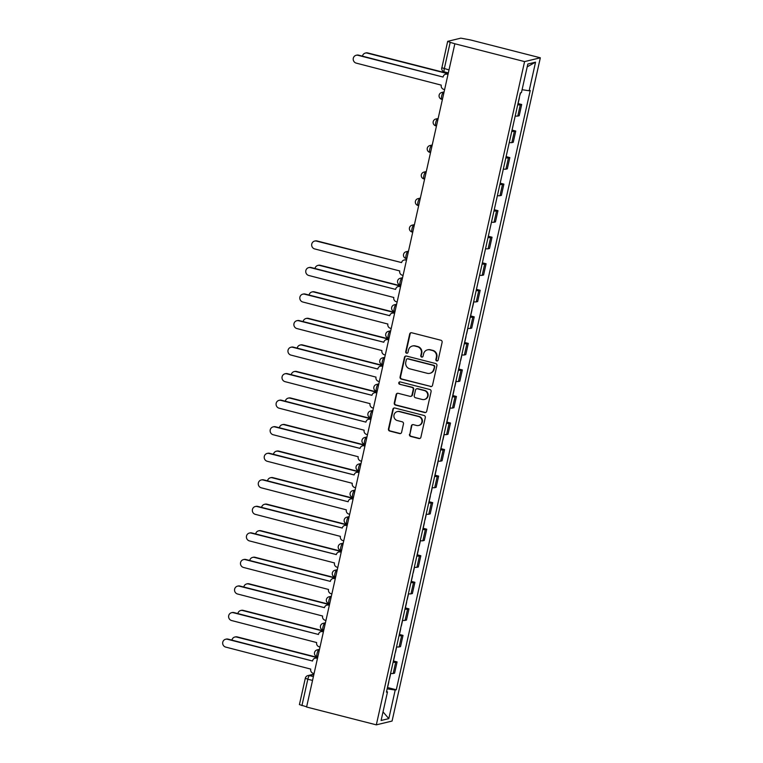 <?xml version="1.0" encoding="UTF-8"?>
<svg xmlns="http://www.w3.org/2000/svg" width="763" height="763" viewBox="0 0 763 763"><rect width="100%" height="100%" fill="white"/><g stroke="black" fill="none" stroke-linecap="round" stroke-linejoin="round"><path stroke-width="1.14" d="M436.751 360.937A1.211 1.164 -103.5 0 0 438.153 360.06L442.12 342.32A1.726 1.66 -103.5 0 0 440.871 340.231L411.677 332.763A1.726 1.66 -103.5 0 0 409.683 334.022L405.716 351.772A1.211 1.164 -103.5 0 0 407.127 353.231A1.211 1.164 -103.5 0 0 407.986 352.353L408.501 350.055A5.522 5.312 -103.5 0 1 414.881 346.04L417.313 346.66A5.522 5.312 -103.5 0 1 421.31 353.326L420.794 355.625A1.211 1.164 -103.5 0 0 422.216 357.084A1.211 1.164 -103.5 0 0 423.064 356.207L423.579 353.908A5.522 5.312 -103.5 0 1 429.97 349.893L432.402 350.513A5.522 5.312 -103.5 0 1 436.398 357.189L435.883 359.478A1.211 1.164 -103.5 0 0 436.751 360.937M427.48 349.874L427.938 349.759A5.522 5.312 -103.5 0 1 430.427 349.778L432.859 350.398A5.522 5.312 -103.5 0 1 436.856 357.074L436.341 359.373A1.211 1.164 -103.5 0 0 437.523 360.861M411.133 332.725A1.726 1.66 -103.5 0 0 410.141 333.917L406.174 351.657A1.211 1.164 -103.5 0 0 407.356 353.155M412.392 346.011L412.85 345.906A5.522 5.312 -103.5 0 1 415.339 345.925L417.771 346.545A5.522 5.312 -103.5 0 1 421.767 353.221L421.252 355.51A1.211 1.164 -103.5 0 0 422.435 357.008M409.464 434.338A1.726 1.66 -103.5 0 0 410.704 436.426L418.897 438.525A1.726 1.66 -103.5 0 0 420.89 437.266L425.296 417.561A1.726 1.66 -103.5 0 0 424.047 415.473L394.853 408.005A1.726 1.66 -103.5 0 0 392.859 409.264L388.453 428.968A1.726 1.66 -103.5 0 0 389.702 431.057L399.602 433.584A1.726 1.66 -103.5 0 0 401.596 432.335L403.474 423.894A1.726 1.66 -103.5 0 0 402.235 421.815L397.323 420.556A4.616 4.444 -103.5 0 1 397.246 411.61A4.616 4.444 -103.5 0 1 399.326 411.619L418.544 416.531A4.616 4.444 -103.5 0 1 418.62 425.487A4.616 4.444 -103.5 0 1 416.541 425.468L413.336 424.648A1.726 1.66 -103.5 0 0 411.343 425.907L409.922 434.233A1.726 1.66 -103.5 0 0 411.171 436.312L419.354 438.41A1.726 1.66 -103.5 0 0 419.898 438.458M376.321 724.85L306.592 707.024L454.853 43.768L524.582 61.593L376.321 724.85L392.077 721.054L540.328 57.797L470.599 39.972L460.795 38.15L447.671 41.355L450.189 42.346L444.295 68.718A3.51 0.839 104.3 0 0 444.343 71.903A3.51 0.839 104.3 0 0 444.447 71.903M430.513 386.574A1.726 1.66 -103.5 0 0 432.507 385.325L436.913 365.611A1.726 1.66 -103.5 0 0 435.663 363.531L406.469 356.063A1.726 1.66 -103.5 0 0 404.476 357.322L400.07 377.027A1.726 1.66 -103.5 0 0 401.319 379.116L430.971 386.469A1.726 1.66 -103.5 0 0 431.515 386.517M431.105 391.581L426.698 411.295A1.726 1.66 -103.5 0 1 424.705 412.545L395.511 405.086A1.726 1.66 -103.5 0 1 394.261 402.998L396.15 394.566A1.726 1.66 -103.5 0 1 398.143 393.307L409.979 396.34A1.726 1.66 -103.5 0 0 411.972 395.081L413.231 389.483A1.726 1.66 -103.5 0 0 411.982 387.404L399.65 384.256A1.211 1.164 -103.5 0 1 399.631 381.91A1.211 1.164 -103.5 0 1 400.174 381.91L429.855 389.502A1.726 1.66 -103.5 0 1 431.105 391.581M306.64 706.805L299.42 704.621L305.314 678.24L307.823 679.232L301.929 705.603M454.853 43.768L450.189 42.346M524.582 61.593L540.328 57.797M515.197 116.005A8.078 0.982 12.6 0 0 517.781 116.062L520.299 104.836A8.078 0.982 -167.4 0 1 517.705 104.779M520.299 104.836L521.692 104.502L518.106 103.577M517.781 116.062L519.183 115.728L521.692 104.502M512.049 130.091L515.759 131.045L514.357 131.379A8.078 0.982 -167.4 0 1 511.773 131.322M509.264 142.547A8.078 0.982 12.6 0 0 511.849 142.614L513.251 142.271L515.759 131.045M506.117 156.634L509.827 157.588L508.425 157.922A8.078 0.982 -167.4 0 1 505.84 157.865M503.332 169.09A8.078 0.982 12.6 0 0 505.917 169.157L507.319 168.814L509.827 157.588M500.185 183.177L503.895 184.131L502.493 184.465A8.078 0.982 -167.4 0 1 499.908 184.408M497.4 195.643A8.078 0.982 12.6 0 0 499.984 195.7L501.386 195.357L503.895 184.131M494.243 209.72L497.962 210.674L496.56 211.008A8.078 0.982 -167.4 0 1 493.976 210.95M491.467 222.186A8.078 0.982 12.6 0 0 494.052 222.243L495.454 221.909L497.962 210.674M488.31 236.272L492.03 237.217L490.628 237.56A8.078 0.982 -167.4 0 1 488.043 237.493M485.526 248.728A8.078 0.982 12.6 0 0 488.12 248.786L489.522 248.452L492.03 237.217M482.378 262.815L486.098 263.76L484.696 264.103A8.078 0.982 -167.4 0 1 482.111 264.036M479.593 275.271A8.078 0.982 12.6 0 0 482.187 275.329L483.589 274.995L486.098 263.76M476.446 289.358L480.165 290.302L478.763 290.646A8.078 0.982 -167.4 0 1 476.169 290.589M473.661 301.814A8.078 0.982 12.6 0 0 476.255 301.871L477.657 301.538L480.165 290.302M470.647 315.93L474.233 316.855L472.831 317.189A8.078 0.982 -167.4 0 1 470.237 317.131M467.729 328.357A8.078 0.982 12.6 0 0 470.323 328.414L471.715 328.08L474.233 316.855M464.705 342.482L468.301 343.398L466.899 343.731A8.078 0.982 -167.4 0 1 464.305 343.674M461.796 354.9A8.078 0.982 12.6 0 0 464.381 354.967L465.783 354.623L468.301 343.398M458.773 369.025L462.359 369.941L460.966 370.274A8.078 0.982 -167.4 0 1 458.372 370.217M455.864 381.443A8.078 0.982 12.6 0 0 458.449 381.51L459.851 381.166L462.359 369.941M452.841 395.568L456.427 396.483L455.025 396.817A8.078 0.982 -167.4 0 1 452.44 396.76M449.932 407.986A8.078 0.982 12.6 0 0 452.516 408.052L453.918 407.709L456.427 396.483M446.908 422.111L450.494 423.026L449.092 423.36A8.078 0.982 -167.4 0 1 446.508 423.303M443.999 434.538A8.078 0.982 12.6 0 0 446.584 434.595L447.986 434.252L450.494 423.026M440.976 448.654L444.562 449.569L443.16 449.903A8.078 0.982 -167.4 0 1 440.575 449.846M438.067 461.081A8.078 0.982 12.6 0 0 440.652 461.138L442.054 460.804L444.562 449.569M435.044 475.196L438.63 476.112L437.228 476.455A8.078 0.982 -167.4 0 1 434.643 476.389M432.135 487.624A8.078 0.982 12.6 0 0 434.719 487.681L436.121 487.347L438.63 476.112M429.111 501.739L432.697 502.655L431.295 502.998A8.078 0.982 -167.4 0 1 428.711 502.931M426.193 514.167A8.078 0.982 12.6 0 0 428.787 514.224L430.189 513.89L432.697 502.655M423.179 528.282L426.765 529.198L425.363 529.541A8.078 0.982 -167.4 0 1 422.778 529.484M420.26 540.709A8.078 0.982 12.6 0 0 422.855 540.767L424.257 540.433L426.765 529.198M417.247 554.825L420.833 555.75L419.431 556.084A8.078 0.982 -167.4 0 1 416.836 556.027M414.328 567.252A8.078 0.982 12.6 0 0 416.922 567.31L418.324 566.976L420.833 555.75M411.314 581.377L414.9 582.293L413.498 582.627A8.078 0.982 -167.4 0 1 410.904 582.57M408.396 593.795A8.078 0.982 12.6 0 0 410.99 593.862L412.382 593.519L414.9 582.293M405.372 607.92L408.968 608.836L407.566 609.17A8.078 0.982 -167.4 0 1 404.972 609.112M402.463 620.338A8.078 0.982 12.6 0 0 405.048 620.405L406.45 620.061L408.968 608.836M399.44 634.463L403.026 635.379L401.634 635.713A8.078 0.982 -167.4 0 1 399.039 635.655M396.531 646.881A8.078 0.982 12.6 0 0 399.116 646.948L400.518 646.604L403.026 635.379M393.508 661.006L397.094 661.922L395.692 662.255A8.078 0.982 -167.4 0 1 393.107 662.198M390.599 673.433A8.078 0.982 12.6 0 0 393.183 673.491L394.585 673.157L397.094 661.922M387.156 688.846L395.205 690.038L388.815 718.622L381.099 720.482L387.49 691.898L386.412 692.155L520.366 92.876L521.444 92.609L527.834 64.025L535.55 62.165L529.16 90.759L522.092 89.71M395.205 690.038L396.283 689.771L530.237 90.492L529.16 90.759M387.575 687.549L396.283 689.771M387.49 691.898L386.564 691.478M535.55 62.165L527.214 66.82M383.026 711.879L388.815 718.622M405.926 356.025A1.726 1.66 -103.5 0 0 404.934 357.208L400.527 376.922A1.726 1.66 -103.5 0 0 401.777 379.001L430.971 386.469M434.233 366.869A1.211 1.164 -103.5 0 0 433.355 365.41L407.728 358.858A1.211 1.164 -103.5 0 0 406.336 359.735L405.792 362.158A5.522 5.312 -103.5 0 0 409.788 368.834L427.299 373.307A5.522 5.312 -103.5 0 0 433.689 369.292L434.691 366.765A1.211 1.164 -103.5 0 0 433.813 365.305L433.355 365.41M407.184 358.858L407.642 358.744A1.211 1.164 -103.5 0 1 408.186 358.753L433.813 365.305M429.788 373.326L430.246 373.221A5.522 5.312 -103.5 0 0 434.147 369.187L433.689 369.292M434.691 366.765L434.147 369.187M397.599 393.269A1.726 1.66 -103.5 0 0 396.607 394.452L394.719 402.893A1.726 1.66 -103.5 0 0 395.968 404.972L425.163 412.44A1.726 1.66 -103.5 0 0 425.706 412.487M410.761 396.34L411.219 396.235A1.726 1.66 -103.5 0 0 412.44 394.976L413.689 389.378A1.726 1.66 -103.5 0 0 412.44 387.289L399.65 384.256M399.869 381.881A1.211 1.164 -103.5 0 0 400.108 384.142M422.263 399.478A4.616 4.444 -103.5 0 0 427.719 395.043A4.616 4.444 -103.5 0 0 424.266 390.542L417.495 388.815A1.726 1.66 -103.5 0 0 415.501 390.065L414.252 395.663A1.726 1.66 -103.5 0 0 415.492 397.752L422.263 399.478M424.342 399.497L424.81 399.383A4.616 4.444 -103.5 0 0 424.724 390.437L424.266 390.542M416.712 388.806L417.18 388.691A1.726 1.66 -103.5 0 1 417.952 388.701L424.724 390.437M412.793 424.609A1.726 1.66 -103.5 0 0 411.801 425.792L409.922 434.233M418.62 425.487L419.078 425.373A4.616 4.444 -103.5 0 0 419.001 416.426L418.544 416.531M397.246 411.61L397.704 411.495A4.616 4.444 -103.5 0 1 399.783 411.515L419.001 416.426M394.309 407.967A1.726 1.66 -103.5 0 0 393.317 409.159L388.911 428.863A1.726 1.66 -103.5 0 0 390.16 430.942L400.06 433.479A1.726 1.66 -103.5 0 0 400.604 433.518M517.877 104.026A4.387 0.534 12.6 0 0 518.029 103.93L519.403 97.798M448.139 73.782L367.165 53.086A4.044 3.891 -103.5 0 0 362.463 56.147M519.889 95.013A4.387 0.534 12.6 0 0 520.051 94.908L520.509 92.838M365.343 53.067L365.935 52.924A4.044 3.891 76.5 0 1 367.756 52.943L448.205 73.506M356.159 55.279L356.75 55.136A4.044 3.891 76.5 0 1 358.572 55.146L443.074 77.044L357.971 55.298A4.044 3.891 -103.5 0 0 353.202 59.18A4.044 3.891 -103.5 0 0 356.226 63.119L441.262 85.132A3.51 3.386 -103.5 0 0 443.808 89.376L444.61 89.586M447.995 74.44L447.194 74.23A3.51 3.386 -103.5 0 0 445.611 74.221L446.212 74.078A3.51 3.386 76.5 0 1 447.795 74.087L448.053 74.154M445.611 74.221A3.51 3.386 -103.5 0 0 443.131 76.796M470.409 316.378A4.387 0.534 12.6 0 0 470.561 316.283L471.935 310.15M400.67 286.135L319.697 265.438A4.044 3.891 -103.5 0 0 314.995 268.5M472.421 307.355A4.387 0.534 12.6 0 0 472.583 307.26L473.794 301.833M317.875 265.419L318.467 265.276A4.044 3.891 76.5 0 1 320.288 265.286L400.737 285.858M464.476 342.921A4.387 0.534 12.6 0 0 464.629 342.825L466.002 336.693M394.738 312.677L313.765 291.981A4.044 3.891 -103.5 0 0 309.063 295.043M466.489 333.908A4.387 0.534 12.6 0 0 466.651 333.803L467.862 328.376M311.943 291.962L312.534 291.819A4.044 3.891 76.5 0 1 314.356 291.838L394.805 312.401M458.544 369.464A4.387 0.534 12.6 0 0 458.697 369.368L460.07 363.245M388.806 339.22L307.832 318.524A4.044 3.891 -103.5 0 0 303.13 321.585M460.556 360.451A4.387 0.534 12.6 0 0 460.718 360.346L461.93 354.919M306.011 318.505L306.602 318.362A4.044 3.891 76.5 0 1 308.424 318.381L388.872 338.944M452.612 396.007A4.387 0.534 12.6 0 0 452.764 395.911L454.138 389.788M382.873 365.763L301.89 345.067A4.044 3.891 -103.5 0 0 297.198 348.128M454.624 386.994A4.387 0.534 12.6 0 0 454.786 386.889L455.997 381.462M300.078 345.048L300.67 344.905A4.044 3.891 76.5 0 1 302.491 344.924L382.94 365.487M446.67 422.549A4.387 0.534 12.6 0 0 446.832 422.454L448.205 416.331M376.941 392.306L295.958 371.61A4.044 3.891 -103.5 0 0 291.266 374.671M448.692 413.536A4.387 0.534 12.6 0 0 448.844 413.441L450.065 408.005M294.136 371.591L294.737 371.447A4.044 3.891 76.5 0 1 296.559 371.467L376.998 392.029M440.737 449.102A4.387 0.534 12.6 0 0 440.9 448.997L442.273 442.874M371.009 418.858L290.026 398.152A4.044 3.891 -103.5 0 0 285.324 401.214M442.759 440.079A4.387 0.534 12.6 0 0 442.912 439.984L444.133 434.548M288.204 398.143L288.805 398A4.044 3.891 76.5 0 1 290.627 398.009L371.066 418.572M434.805 475.645A4.387 0.534 12.6 0 0 434.967 475.54L436.331 469.417M365.076 445.401L284.094 424.695A4.044 3.891 -103.5 0 0 279.392 427.757M436.827 466.622A4.387 0.534 12.6 0 0 436.98 466.527L438.2 461.09M282.272 424.686L282.873 424.543A4.044 3.891 76.5 0 1 284.694 424.552L365.134 445.115M428.873 502.188A4.387 0.534 12.6 0 0 429.035 502.083L430.399 495.96M359.144 471.944L278.161 451.238A4.044 3.891 -103.5 0 0 273.459 454.3M430.895 493.165A4.387 0.534 12.6 0 0 431.047 493.07L432.259 487.633M276.34 451.229L276.94 451.086A4.044 3.891 76.5 0 1 278.762 451.095L359.201 471.658M422.94 528.73A4.387 0.534 12.6 0 0 423.103 528.635L424.466 522.502M353.202 498.487L272.229 477.781A4.044 3.891 -103.5 0 0 267.527 480.852M424.953 519.708A4.387 0.534 12.6 0 0 425.115 519.613L426.326 514.176M270.407 477.772L271.008 477.628A4.044 3.891 76.5 0 1 272.83 477.638L353.269 498.21M417.008 555.273A4.387 0.534 12.6 0 0 417.17 555.178L418.534 549.045M347.27 525.03L266.297 504.333A4.044 3.891 -103.5 0 0 261.595 507.395M419.021 546.251A4.387 0.534 12.6 0 0 419.183 546.155L420.394 540.729M264.475 504.314L265.076 504.171A4.044 3.891 76.5 0 1 266.888 504.181L347.337 524.753M411.076 581.816A4.387 0.534 12.6 0 0 411.228 581.721L412.602 575.598M341.338 551.573L260.364 530.876A4.044 3.891 -103.5 0 0 255.662 533.938M413.088 572.803A4.387 0.534 12.6 0 0 413.25 572.698L414.462 567.271M258.543 530.857L259.134 530.714A4.044 3.891 76.5 0 1 260.956 530.733L341.404 551.296M405.143 608.359A4.387 0.534 12.6 0 0 405.296 608.264L406.669 602.141M335.405 578.116L254.432 557.419A4.044 3.891 -103.5 0 0 249.73 560.481M407.156 599.346A4.387 0.534 12.6 0 0 407.318 599.241L408.529 593.814M252.61 557.4L253.202 557.257A4.044 3.891 76.5 0 1 255.023 557.276L335.472 577.839M399.211 634.902A4.387 0.534 12.6 0 0 399.364 634.806L400.737 628.683M329.473 604.658L248.5 583.962A4.044 3.891 -103.5 0 0 243.798 587.024M401.224 625.889A4.387 0.534 12.6 0 0 401.386 625.784L402.597 620.357M246.678 583.943L247.269 583.8A4.044 3.891 76.5 0 1 249.091 583.819L329.54 604.382M393.279 661.445A4.387 0.534 12.6 0 0 393.431 661.349L394.805 655.226M323.541 631.201L242.558 610.505A4.044 3.891 -103.5 0 0 237.865 613.566M395.291 652.432A4.387 0.534 12.6 0 0 395.453 652.336L396.665 646.9M240.746 610.495L241.337 610.343A4.044 3.891 76.5 0 1 243.159 610.362L323.607 630.925M406.46 260.25L405.658 260.04A3.51 3.386 -103.5 0 0 401.596 262.596L316.445 241.098A4.044 3.891 -103.5 0 0 311.666 244.98A4.044 3.891 -103.5 0 0 314.69 248.929L399.736 270.941A3.51 3.386 -103.5 0 0 402.273 275.185L403.074 275.386M314.623 241.089L315.214 240.946A4.044 3.891 76.5 0 1 317.036 240.955L401.605 262.577M404.075 260.03L404.676 259.887A3.51 3.386 76.5 0 1 406.259 259.897L406.526 259.964M308.691 267.632L309.282 267.489A4.044 3.891 76.5 0 1 311.104 267.498L395.606 289.396L310.512 267.641A4.044 3.891 -103.5 0 0 305.734 271.533A4.044 3.891 -103.5 0 0 308.757 275.472L393.803 297.484A3.51 3.386 -103.5 0 0 396.34 301.728L397.141 301.929M400.527 286.793L399.726 286.583A3.51 3.386 -103.5 0 0 398.143 286.573L398.744 286.43A3.51 3.386 76.5 0 1 400.327 286.44L400.585 286.506M398.143 286.573A3.51 3.386 -103.5 0 0 395.663 289.148M394.595 313.335L393.794 313.126A3.51 3.386 -103.5 0 0 389.731 315.691L304.58 294.194A4.044 3.891 -103.5 0 0 299.802 298.075A4.044 3.891 -103.5 0 0 302.825 302.014L387.862 324.027A3.51 3.386 -103.5 0 0 390.408 328.271L391.209 328.481M302.758 294.175L303.35 294.032A4.044 3.891 76.5 0 1 305.171 294.041L389.731 315.663M392.211 313.116L392.811 312.973A3.51 3.386 76.5 0 1 394.395 312.983L394.652 313.049M388.663 339.878L387.862 339.678A3.51 3.386 -103.5 0 0 383.799 342.234L298.638 320.737A4.044 3.891 -103.5 0 0 293.869 324.618A4.044 3.891 -103.5 0 0 296.893 328.557L381.929 350.57A3.51 3.386 -103.5 0 0 384.476 354.814L385.277 355.024M296.826 320.718L297.417 320.574A4.044 3.891 76.5 0 1 299.239 320.594L383.799 342.206M386.278 339.659L386.879 339.516A3.51 3.386 76.5 0 1 388.462 339.525L388.72 339.602M290.884 347.26L291.485 347.117A4.044 3.891 76.5 0 1 293.307 347.136L377.809 369.034L292.706 347.279A4.044 3.891 -103.5 0 0 287.937 351.161A4.044 3.891 -103.5 0 0 290.961 355.1L375.997 377.113A3.51 3.386 -103.5 0 0 378.543 381.357L379.345 381.567M382.73 366.421L381.929 366.221A3.51 3.386 -103.5 0 0 380.346 366.202L380.947 366.059A3.51 3.386 76.5 0 1 382.53 366.078L382.788 366.145M380.346 366.202A3.51 3.386 -103.5 0 0 377.866 368.777M376.788 392.964L375.997 392.764A3.51 3.386 -103.5 0 0 371.934 395.32L286.774 373.822A4.044 3.891 -103.5 0 0 282.005 377.704A4.044 3.891 -103.5 0 0 285.028 381.653L370.065 403.656A3.51 3.386 -103.5 0 0 372.611 407.909L373.412 408.11M284.952 373.803L285.553 373.66A4.044 3.891 76.5 0 1 287.374 373.679L371.934 395.291M374.414 392.745L375.005 392.602A3.51 3.386 76.5 0 1 376.588 392.621L376.855 392.687M279.02 400.356L279.62 400.203A4.044 3.891 76.5 0 1 281.442 400.222L365.935 422.12L280.841 400.365A4.044 3.891 -103.5 0 0 276.072 404.247A4.044 3.891 -103.5 0 0 279.096 408.195L364.132 430.198A3.51 3.386 -103.5 0 0 366.679 434.452L367.47 434.652M370.856 419.507L370.065 419.307A3.51 3.386 -103.5 0 0 368.481 419.297L369.073 419.145A3.51 3.386 76.5 0 1 370.656 419.164L370.923 419.23M368.481 419.297A3.51 3.386 -103.5 0 0 365.992 421.863M364.924 446.05L364.132 445.85A3.51 3.386 -103.5 0 0 360.06 448.406L274.909 426.908A4.044 3.891 -103.5 0 0 270.131 430.79A4.044 3.891 -103.5 0 0 273.164 434.738L358.2 456.741A3.51 3.386 -103.5 0 0 360.746 460.995L361.538 461.195M273.087 426.899L273.688 426.755A4.044 3.891 76.5 0 1 275.51 426.765L360.069 448.386M362.549 445.84L363.14 445.697A3.51 3.386 76.5 0 1 364.724 445.706L364.991 445.773M358.991 472.602L358.2 472.392A3.51 3.386 -103.5 0 0 354.127 474.948L268.977 453.451A4.044 3.891 -103.5 0 0 264.198 457.333A4.044 3.891 -103.5 0 0 267.231 461.281L352.268 483.294A3.51 3.386 -103.5 0 0 354.814 487.538L355.606 487.738M267.155 453.441L267.756 453.298A4.044 3.891 76.5 0 1 269.577 453.308L354.137 474.929M356.617 472.383L357.208 472.24A3.51 3.386 76.5 0 1 358.791 472.249L359.058 472.316M261.223 479.984L261.823 479.841A4.044 3.891 76.5 0 1 263.636 479.851L348.138 501.749L263.044 479.994A4.044 3.891 -103.5 0 0 258.266 483.876A4.044 3.891 -103.5 0 0 261.289 487.824L346.335 509.837A3.51 3.386 -103.5 0 0 348.872 514.081L349.673 514.281M353.059 499.145L352.258 498.935A3.51 3.386 -103.5 0 0 350.675 498.926L351.276 498.783A3.51 3.386 76.5 0 1 352.859 498.792L353.126 498.859M350.675 498.926A3.51 3.386 -103.5 0 0 348.195 501.491M347.127 525.688L346.326 525.478A3.51 3.386 -103.5 0 0 342.263 528.044L257.112 506.537A4.044 3.891 -103.5 0 0 252.334 510.428A4.044 3.891 -103.5 0 0 255.357 514.367L340.403 536.379A3.51 3.386 -103.5 0 0 342.94 540.624L343.741 540.833M255.29 506.527L255.882 506.384A4.044 3.891 76.5 0 1 257.703 506.394L342.272 528.015M344.742 525.469L345.343 525.325A3.51 3.386 76.5 0 1 346.927 525.335L347.194 525.402M341.195 552.231L340.393 552.021A3.51 3.386 -103.5 0 0 336.33 554.587L251.18 533.089A4.044 3.891 -103.5 0 0 246.401 536.971A4.044 3.891 -103.5 0 0 249.425 540.91L334.471 562.922A3.51 3.386 -103.5 0 0 337.008 567.167L337.809 567.376M249.358 533.07L249.949 532.927A4.044 3.891 76.5 0 1 251.771 532.946L336.34 554.558M338.81 552.011L339.411 551.868A3.51 3.386 76.5 0 1 340.994 551.878L341.252 551.945M243.426 559.613L244.017 559.47A4.044 3.891 76.5 0 1 245.839 559.489L330.341 581.387L245.247 559.632A4.044 3.891 -103.5 0 0 240.469 563.514A4.044 3.891 -103.5 0 0 243.492 567.453L328.529 589.465A3.51 3.386 -103.5 0 0 331.075 593.709L331.876 593.919M335.262 578.774L334.461 578.573A3.51 3.386 -103.5 0 0 332.878 578.554L333.479 578.411A3.51 3.386 76.5 0 1 335.062 578.43L335.319 578.497M332.878 578.554A3.51 3.386 -103.5 0 0 330.398 581.129M329.33 605.317L328.529 605.116A3.51 3.386 -103.5 0 0 324.466 607.672L239.305 586.175A4.044 3.891 -103.5 0 0 234.537 590.057A4.044 3.891 -103.5 0 0 237.56 594.005L322.596 616.008A3.51 3.386 -103.5 0 0 325.143 620.252L325.944 620.462M237.493 586.156L238.085 586.013A4.044 3.891 76.5 0 1 239.906 586.032L324.466 607.644M326.945 605.097L327.546 604.954A3.51 3.386 76.5 0 1 329.13 604.973L329.387 605.04M231.551 612.699L232.152 612.555A4.044 3.891 76.5 0 1 233.974 612.575L318.476 634.473L233.373 612.718A4.044 3.891 -103.5 0 0 228.604 616.599A4.044 3.891 -103.5 0 0 231.628 620.548L316.664 642.551A3.51 3.386 -103.5 0 0 319.211 646.805L320.012 647.005M323.398 631.859L322.596 631.659A3.51 3.386 -103.5 0 0 321.013 631.64L321.614 631.497A3.51 3.386 76.5 0 1 323.197 631.516L323.455 631.583M321.013 631.64A3.51 3.386 -103.5 0 0 318.533 634.215M387.337 687.997A4.387 0.534 12.6 0 0 387.499 687.892L388.872 681.769M317.608 657.754L236.625 637.048A4.044 3.891 -103.5 0 0 231.933 640.109M389.359 678.975A4.387 0.534 12.6 0 0 389.511 678.879L390.732 673.443M234.804 637.038L235.405 636.895A4.044 3.891 76.5 0 1 237.226 636.905L317.666 657.468M225.619 639.251L226.22 639.098A4.044 3.891 76.5 0 1 228.042 639.117L312.544 661.016L227.441 639.26A4.044 3.891 -103.5 0 0 222.672 643.142A4.044 3.891 -103.5 0 0 225.695 647.091L310.732 669.094A3.51 3.386 -103.5 0 0 313.278 673.347L314.079 673.548M317.456 658.402L316.664 658.202A3.51 3.386 -103.5 0 0 315.081 658.192L315.672 658.049A3.51 3.386 76.5 0 1 317.255 658.059L317.522 658.126M315.081 658.192A3.51 3.386 -103.5 0 0 312.601 660.758M313.851 674.559L309.501 675.608A3.51 0.839 104.3 0 0 307.823 679.232L312.534 680.434M313.393 676.6L309.501 675.608A3.51 3.386 76.5 0 0 307.918 675.598A3.51 3.51 0 0 0 305.314 678.24L305.438 678.164M399.116 646.948L401.634 635.713M405.048 620.405L407.566 609.17M410.99 593.862L413.498 582.627M416.922 567.31L419.431 556.084M422.855 540.767L425.363 529.541M428.787 514.224L431.295 502.998M434.719 487.681L437.228 476.455M440.652 461.138L443.16 449.903M446.584 434.595L449.092 423.36M452.516 408.052L455.025 396.817M458.449 381.51L460.966 370.274M464.381 354.967L466.899 343.731M470.323 328.414L472.831 317.189M476.255 301.871L478.763 290.646M482.187 275.329L484.696 264.103M488.12 248.786L490.628 237.56M494.052 222.243L496.56 211.008M499.984 195.7L502.493 184.465M505.917 169.157L508.425 157.922M511.849 142.614L514.357 131.379M393.183 673.491L395.692 662.255M319.392 649.752L318.743 649.904A3.51 0.839 104.3 0 0 317.112 653.319A3.51 0.839 104.3 0 0 317.112 656.714A3.51 0.839 104.3 0 0 317.217 656.714M319.325 650.057L318.743 649.904A3.51 3.386 76.5 0 0 317.16 649.895A3.51 3.51 0 0 0 317.112 656.714L317.799 656.886M325.324 623.209L324.676 623.361A3.51 0.839 104.3 0 0 323.045 626.776A3.51 0.839 104.3 0 0 323.045 630.171A3.51 0.839 104.3 0 0 323.15 630.171M325.257 623.514L324.676 623.361A3.51 3.386 76.5 0 0 323.092 623.352A3.51 3.51 0 0 0 323.045 630.171L323.731 630.343M331.266 596.666L330.608 596.819A3.51 0.839 104.3 0 0 328.977 600.233A3.51 0.839 104.3 0 0 328.977 603.628A3.51 0.839 104.3 0 0 329.091 603.628M331.19 596.971L330.608 596.819A3.51 3.386 76.5 0 0 329.025 596.809A3.51 3.51 0 0 0 328.977 603.628L329.664 603.8M337.198 570.114L336.54 570.276A3.51 0.839 104.3 0 0 334.909 573.681A3.51 0.839 104.3 0 0 334.909 577.086A3.51 0.839 104.3 0 0 335.024 577.086M337.122 570.428L336.54 570.276A3.51 3.386 76.5 0 0 334.957 570.266A3.51 3.51 0 0 0 334.909 577.086L335.596 577.257M343.131 543.571L342.473 543.733A3.51 0.839 104.3 0 0 340.842 547.138A3.51 0.839 104.3 0 0 340.842 550.543A3.51 0.839 104.3 0 0 340.956 550.533M343.064 543.885L342.473 543.733A3.51 3.386 76.5 0 0 340.889 543.723A3.51 3.51 0 0 0 340.842 550.543L341.528 550.714M349.063 517.028L348.405 517.19A3.51 0.839 104.3 0 0 346.784 520.595A3.51 0.839 104.3 0 0 346.774 523.99A3.51 0.839 104.3 0 0 346.888 523.99M348.996 517.333L348.405 517.19A3.51 3.386 76.5 0 0 346.822 517.171A3.51 3.51 0 0 0 346.774 523.99L347.461 524.171M354.995 490.485L354.337 490.647A3.51 0.839 104.3 0 0 352.716 494.052A3.51 0.839 104.3 0 0 352.706 497.447A3.51 0.839 104.3 0 0 352.821 497.447M354.929 490.79L354.337 490.647A3.51 3.386 76.5 0 0 352.754 490.628A3.51 3.51 0 0 0 352.706 497.447L353.403 497.629M360.928 463.942L360.279 464.104A3.51 0.839 104.3 0 0 358.648 467.509A3.51 0.839 104.3 0 0 358.648 470.905A3.51 0.839 104.3 0 0 358.753 470.905M360.861 464.247L360.279 464.104A3.51 3.386 76.5 0 0 358.696 464.085A3.51 3.51 0 0 0 358.648 470.905L359.335 471.086M366.86 437.399L366.211 437.552A3.51 0.839 104.3 0 0 364.58 440.966A3.51 0.839 104.3 0 0 364.58 444.362A3.51 0.839 104.3 0 0 364.685 444.362M366.793 437.704L366.211 437.552A3.51 3.386 76.5 0 0 364.628 437.542A3.51 3.51 0 0 0 364.58 444.362L365.267 444.543M372.792 410.856L372.144 411.009A3.51 0.839 104.3 0 0 370.513 414.423A3.51 0.839 104.3 0 0 370.513 417.819A3.51 0.839 104.3 0 0 370.618 417.819M372.726 411.162L372.144 411.009A3.51 3.386 76.5 0 0 370.56 410.999A3.51 3.51 0 0 0 370.513 417.819L371.2 417.99M378.725 384.314L378.076 384.466A3.51 0.839 104.3 0 0 376.445 387.881A3.51 0.839 104.3 0 0 376.445 391.276A3.51 0.839 104.3 0 0 376.55 391.276M378.658 384.619L378.076 384.466A3.51 3.386 76.5 0 0 376.493 384.457A3.51 3.51 0 0 0 376.445 391.276L377.132 391.448M384.657 357.771L384.008 357.923A3.51 0.839 104.3 0 0 382.377 361.338A3.51 0.839 104.3 0 0 382.377 364.733A3.51 0.839 104.3 0 0 382.482 364.733M384.59 358.076L384.008 357.923A3.51 3.386 76.5 0 0 382.425 357.914A3.51 3.51 0 0 0 382.377 364.733L383.064 364.905M390.599 331.218L389.941 331.38A3.51 0.839 104.3 0 0 388.31 334.785A3.51 0.839 104.3 0 0 388.31 338.19A3.51 0.839 104.3 0 0 388.424 338.19M390.522 331.533L389.941 331.38A3.51 3.386 76.5 0 0 388.357 331.371A3.51 3.51 0 0 0 388.31 338.19L388.996 338.362M396.531 304.675L395.873 304.838A3.51 0.839 104.3 0 0 394.242 308.242A3.51 0.839 104.3 0 0 394.242 311.647A3.51 0.839 104.3 0 0 394.357 311.638M396.455 304.981L395.873 304.838A3.51 3.386 76.5 0 0 394.29 304.828A3.51 3.51 0 0 0 394.242 311.647L394.929 311.819M402.463 278.133L401.805 278.295A3.51 0.839 104.3 0 0 400.174 281.7A3.51 0.839 104.3 0 0 400.174 285.095A3.51 0.839 104.3 0 0 400.289 285.095M402.397 278.438L401.805 278.295A3.51 3.386 76.5 0 0 400.222 278.276A3.51 3.51 0 0 0 400.174 285.095L400.861 285.276M408.396 251.59L407.738 251.752A3.51 0.839 104.3 0 0 406.116 255.157A3.51 0.839 104.3 0 0 406.107 258.552A3.51 0.839 104.3 0 0 406.221 258.552M408.329 251.895L407.738 251.752A3.51 3.386 76.5 0 0 406.154 251.733A3.51 3.51 0 0 0 406.107 258.552L406.793 258.733M414.328 225.047L413.67 225.199A3.51 0.839 104.3 0 0 412.049 228.614A3.51 0.839 104.3 0 0 412.039 232.009A3.51 0.839 104.3 0 0 412.154 232.009M414.261 225.352L413.67 225.199A3.51 3.386 76.5 0 0 412.087 225.19A3.51 3.51 0 0 0 412.039 232.009L412.735 232.19M420.26 198.504L419.612 198.657A3.51 0.839 104.3 0 0 417.981 202.071A3.51 0.839 104.3 0 0 417.981 205.466A3.51 0.839 104.3 0 0 418.086 205.466M420.194 198.809L419.612 198.657A3.51 3.386 76.5 0 0 418.029 198.647A3.51 3.51 0 0 0 417.981 205.466L418.668 205.648M426.193 171.961L425.544 172.114A3.51 0.839 104.3 0 0 423.913 175.528A3.51 0.839 104.3 0 0 423.913 178.923A3.51 0.839 104.3 0 0 424.018 178.923M426.126 172.266L425.544 172.114A3.51 3.386 76.5 0 0 423.961 172.104A3.51 3.51 0 0 0 423.913 178.923L424.6 179.095M432.125 145.418L431.476 145.571A3.51 0.839 104.3 0 0 429.846 148.985A3.51 0.839 104.3 0 0 429.846 152.381A3.51 0.839 104.3 0 0 429.95 152.381M432.058 145.723L431.476 145.571A3.51 3.386 76.5 0 0 429.893 145.561A3.51 3.51 0 0 0 429.846 152.381L430.532 152.552M438.057 118.875L437.409 119.028A3.51 0.839 104.3 0 0 435.778 122.433A3.51 0.839 104.3 0 0 435.778 125.838A3.51 0.839 104.3 0 0 435.883 125.838M437.991 119.181L437.409 119.028A3.51 3.386 76.5 0 0 435.826 119.018A3.51 3.51 0 0 0 435.778 125.838L436.465 126.009M443.99 92.323L443.341 92.485A3.51 0.839 104.3 0 0 441.71 95.89A3.51 0.839 104.3 0 0 441.71 99.295A3.51 0.839 104.3 0 0 441.815 99.295M443.923 92.638L443.341 92.485A3.51 3.386 76.5 0 0 441.758 92.476A3.51 3.51 0 0 0 441.71 99.295L442.397 99.467M448.997 69.919L441.777 67.735A3.51 3.51 0 0 0 444.343 71.903L448.329 72.924M441.901 67.649L447.671 41.355M367.756 52.943L367.165 53.086M447.194 74.23L447.795 74.087M357.971 55.298L358.572 55.146M320.288 265.286L319.697 265.438M314.356 291.838L313.765 291.981M308.424 318.381L307.832 318.524M302.491 344.924L301.89 345.067M296.559 371.467L295.958 371.61M290.627 398.009L290.026 398.152M284.694 424.552L284.094 424.695M278.762 451.095L278.161 451.238M272.83 477.638L272.229 477.781M266.888 504.181L266.297 504.333M260.956 530.733L260.364 530.876M255.023 557.276L254.432 557.419M249.091 583.819L248.5 583.962M243.159 610.362L242.558 610.505M405.658 260.04L406.259 259.897M316.445 241.098L317.036 240.955M399.726 286.583L400.327 286.44M310.512 267.641L311.104 267.498M393.794 313.126L394.395 312.983M304.58 294.194L305.171 294.041M387.862 339.678L388.462 339.525M298.638 320.737L299.239 320.594M381.929 366.221L382.53 366.078M292.706 347.279L293.307 347.136M375.997 392.764L376.588 392.621M286.774 373.822L287.374 373.679M370.065 419.307L370.656 419.164M280.841 400.365L281.442 400.222M364.132 445.85L364.724 445.706M274.909 426.908L275.51 426.765M358.2 472.392L358.791 472.249M268.977 453.451L269.577 453.308M352.258 498.935L352.859 498.792M263.044 479.994L263.636 479.851M346.326 525.478L346.927 525.335M257.112 506.537L257.703 506.394M340.393 552.021L340.994 551.878M251.18 533.089L251.771 532.946M334.461 578.573L335.062 578.43M245.247 559.632L245.839 559.489M328.529 605.116L329.13 604.973M239.305 586.175L239.906 586.032M322.596 631.659L323.197 631.516M233.373 612.718L233.974 612.575M237.226 636.905L236.625 637.048M316.664 658.202L317.255 658.059M227.441 639.26L228.042 639.117M444.085 91.913L441.758 92.476M438.153 118.456L435.826 119.018M432.22 144.999L429.893 145.561M426.288 171.541L423.961 172.104M420.356 198.084L418.029 198.647M414.423 224.627L412.087 225.19M408.491 251.17L406.154 251.733M402.549 277.722L400.222 278.276M396.617 304.265L394.29 304.828M390.685 330.808L388.357 331.371M384.752 357.351L382.425 357.914M378.82 383.894L376.493 384.457M372.888 410.437L370.56 410.999M366.955 436.98L364.628 437.542M361.023 463.522L358.696 464.085M355.091 490.075L352.754 490.628M349.158 516.618L346.822 517.171M343.216 543.161L340.889 543.723M337.284 569.703L334.957 570.266M331.352 596.246L329.025 596.809M325.419 622.789L323.092 623.352M319.487 649.332L317.16 649.895M307.918 675.598L313.946 674.149"/></g></svg>
